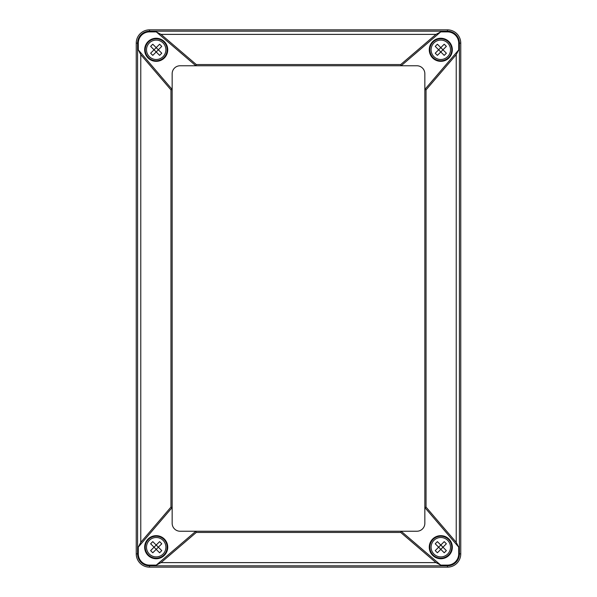 <?xml version="1.0" encoding="UTF-8"?>
<svg xmlns="http://www.w3.org/2000/svg" width="597" height="597" viewBox="0 0 597 597"><rect width="100%" height="100%" fill="white"/><g stroke="black" fill="none" stroke-linecap="round" stroke-linejoin="round"><path stroke-width="0.9" d="M458.712 49.879L458.712 43.148A11.261 11.261 0 0 0 447.452 31.887L440.728 31.887L435.974 34.38L161.026 34.38L196.294 64.558L195.853 65.76L156.272 31.887L149.548 31.887A11.261 11.261 0 0 0 138.288 43.148L138.288 49.879L140.773 54.633L140.773 542.367L138.288 547.121L138.288 553.852A11.261 11.261 0 0 0 149.548 565.113L156.272 565.113L161.026 562.62L196.294 532.442L195.853 531.24L401.147 531.24L440.728 565.113L435.974 562.62L400.706 532.442L401.147 531.24L416.863 531.24A7.977 7.977 0 0 0 424.848 523.263L424.848 89.453L458.712 49.879L456.227 54.633L426.042 89.893L424.848 89.453L424.848 73.737A7.977 7.977 0 0 0 416.863 65.76L180.137 65.76A7.977 7.977 0 0 0 172.152 73.737L172.152 507.547L138.288 547.121M196.294 64.558L400.706 64.558L401.147 65.76L440.728 31.887M400.706 64.558L435.974 34.38M426.042 507.107L424.848 507.547L458.712 547.121L456.227 542.367L426.042 507.107L426.042 89.893M400.706 532.442L196.294 532.442M156.272 565.113L195.853 531.24L180.137 531.24A7.977 7.977 0 0 1 172.152 523.263L172.152 507.547L170.958 507.107L170.958 89.893L172.152 89.453L138.288 49.879M140.773 542.367L170.958 507.107M170.958 89.893L140.773 54.633M161.026 34.38L156.272 31.887M167.735 547.203A11.537 11.537 0 0 0 150.429 537.21A11.537 11.537 0 0 0 150.429 557.195A11.537 11.537 0 0 0 167.735 547.203M452.108 547.203A11.306 11.306 0 0 1 440.802 558.508A11.306 11.306 0 0 1 429.497 547.203A11.306 11.306 0 0 1 440.802 535.897A11.306 11.306 0 0 1 452.108 547.203M452.339 547.203A11.537 11.537 0 0 0 435.034 537.21A11.537 11.537 0 0 0 435.034 557.195A11.537 11.537 0 0 0 452.339 547.203M429.497 49.797A11.306 11.306 0 0 1 440.802 38.492A11.306 11.306 0 0 1 452.108 49.797A11.306 11.306 0 0 1 440.802 61.103A11.306 11.306 0 0 1 429.497 49.797M452.339 49.797A11.537 11.537 0 0 0 435.034 39.805A11.537 11.537 0 0 0 435.034 59.79A11.537 11.537 0 0 0 452.339 49.797M167.735 49.797A11.537 11.537 0 0 0 150.429 39.805A11.537 11.537 0 0 0 150.429 59.79A11.537 11.537 0 0 0 167.735 49.797M136.243 43.148L136.243 553.852A13.298 13.298 0 0 0 149.548 567.15L447.452 567.15A13.298 13.298 0 0 0 460.757 553.852L460.757 43.148A13.298 13.298 0 0 0 447.452 29.85L149.548 29.85A13.298 13.298 0 0 0 136.243 43.148L138.288 43.148M458.712 547.121L458.712 553.852A11.261 11.261 0 0 1 447.452 565.113L440.728 565.113M167.503 49.797A11.306 11.306 0 0 1 156.198 61.103A11.306 11.306 0 0 1 144.892 49.797A11.306 11.306 0 0 1 156.198 38.492A11.306 11.306 0 0 1 167.503 49.797M167.503 547.203A11.306 11.306 0 0 1 156.198 558.508A11.306 11.306 0 0 1 144.892 547.203A11.306 11.306 0 0 1 156.198 535.897A11.306 11.306 0 0 1 167.503 547.203M163.951 42.044A10.97 10.97 0 0 1 159.033 60.394A10.97 10.97 0 0 1 145.593 46.962A10.97 10.97 0 0 1 163.951 42.044A10.97 10.97 0 0 1 159.033 60.394A10.97 10.97 0 0 1 145.593 46.962A10.97 10.97 0 0 1 163.951 42.044M159.593 44.238L156.198 47.633L152.802 44.238A17.507 11.231 135 0 0 150.638 46.402L154.033 49.797L150.638 53.193A17.507 11.231 45 0 0 152.802 55.357L156.198 51.961L154.033 49.797L156.198 47.633L158.362 49.797L161.75 46.402A17.507 11.231 -135 0 0 159.593 44.238M159.593 55.357A17.507 11.231 -45 0 0 161.75 53.193L158.362 49.797L156.198 51.961L159.593 55.357M448.563 57.558A10.97 10.97 0 0 1 430.206 52.64A10.97 10.97 0 0 1 443.646 39.201A10.97 10.97 0 0 1 448.563 57.558A10.97 10.97 0 0 1 430.206 52.64A10.97 10.97 0 0 1 443.646 39.201A10.97 10.97 0 0 1 448.563 57.558M446.362 53.193L442.967 49.797L446.362 46.402A17.507 11.231 -135 0 0 444.198 44.238L440.802 47.633L437.407 44.238A17.507 11.231 135 0 0 435.25 46.402L438.638 49.797L440.802 47.633L442.967 49.797L440.802 51.961L444.198 55.357A17.507 11.231 -45 0 0 446.362 53.193M435.25 53.193A17.507 11.231 45 0 0 437.407 55.357L440.802 51.961L438.638 49.797L435.25 53.193M448.563 539.442A10.97 10.97 0 0 1 443.646 557.799A10.97 10.97 0 0 1 430.206 544.36A10.97 10.97 0 0 1 448.563 539.442A10.97 10.97 0 0 1 443.646 557.799A10.97 10.97 0 0 1 430.206 544.36A10.97 10.97 0 0 1 448.563 539.442M444.198 541.643L440.802 545.039L437.407 541.643A17.507 11.231 135 0 0 435.25 543.807L438.638 547.203L435.25 550.598A17.507 11.231 45 0 0 437.407 552.762L440.802 549.367L438.638 547.203L440.802 545.039L442.967 547.203L446.362 543.807A17.507 11.231 -135 0 0 444.198 541.643M444.198 552.762A17.507 11.231 -45 0 0 446.362 550.598L442.967 547.203L440.802 549.367L444.198 552.762M163.951 554.956A10.97 10.97 0 0 1 145.593 550.038A10.97 10.97 0 0 1 159.033 536.606A10.97 10.97 0 0 1 163.951 554.956A10.97 10.97 0 0 1 145.593 550.038A10.97 10.97 0 0 1 159.033 536.606A10.97 10.97 0 0 1 163.951 554.956M161.75 550.598L158.362 547.203L161.75 543.807A17.507 11.231 -135 0 0 159.593 541.643L156.198 545.039L152.802 541.643A17.507 11.231 135 0 0 150.638 543.807L154.033 547.203L156.198 545.039L158.362 547.203L156.198 549.367L159.593 552.762A17.507 11.231 -45 0 0 161.75 550.598M150.638 550.598A17.507 11.231 45 0 0 152.802 552.762L156.198 549.367L154.033 547.203L150.638 550.598M456.227 54.633L456.227 542.367M435.974 562.62L161.026 562.62M447.452 29.85L447.452 31.186L149.548 31.186A11.962 11.962 0 0 0 137.586 43.148L137.586 553.852L138.288 553.852M447.452 567.15L447.452 565.814L149.548 565.814A11.962 11.962 0 0 1 137.586 553.852L136.243 553.852M149.548 565.113L149.548 567.15M447.452 565.113L447.452 565.814A11.962 11.962 0 0 0 459.414 553.852L458.712 553.852M458.712 43.148L459.414 43.148L459.414 553.852L460.757 553.852M460.757 43.148L459.414 43.148A11.962 11.962 0 0 0 447.452 31.186L447.452 31.887M149.548 31.887L149.548 29.85M163.056 42.939A9.701 9.701 0 0 1 161.25 58.073A9.701 9.701 0 0 1 148.347 55.491A9.701 9.701 0 0 1 149.899 42.424A9.701 9.701 0 0 1 163.056 42.939M447.66 56.655A9.701 9.701 0 0 1 432.526 54.857A9.701 9.701 0 0 1 435.109 41.947A9.701 9.701 0 0 1 448.183 43.506A9.701 9.701 0 0 1 447.66 56.655M447.66 540.345A9.701 9.701 0 0 1 445.862 555.479A9.701 9.701 0 0 1 432.952 552.897A9.701 9.701 0 0 1 434.512 539.822A9.701 9.701 0 0 1 447.66 540.345M163.056 554.061A9.701 9.701 0 0 1 147.922 552.255A9.701 9.701 0 0 1 150.504 539.352A9.701 9.701 0 0 1 163.571 540.904A9.701 9.701 0 0 1 163.056 554.061"/></g></svg>
